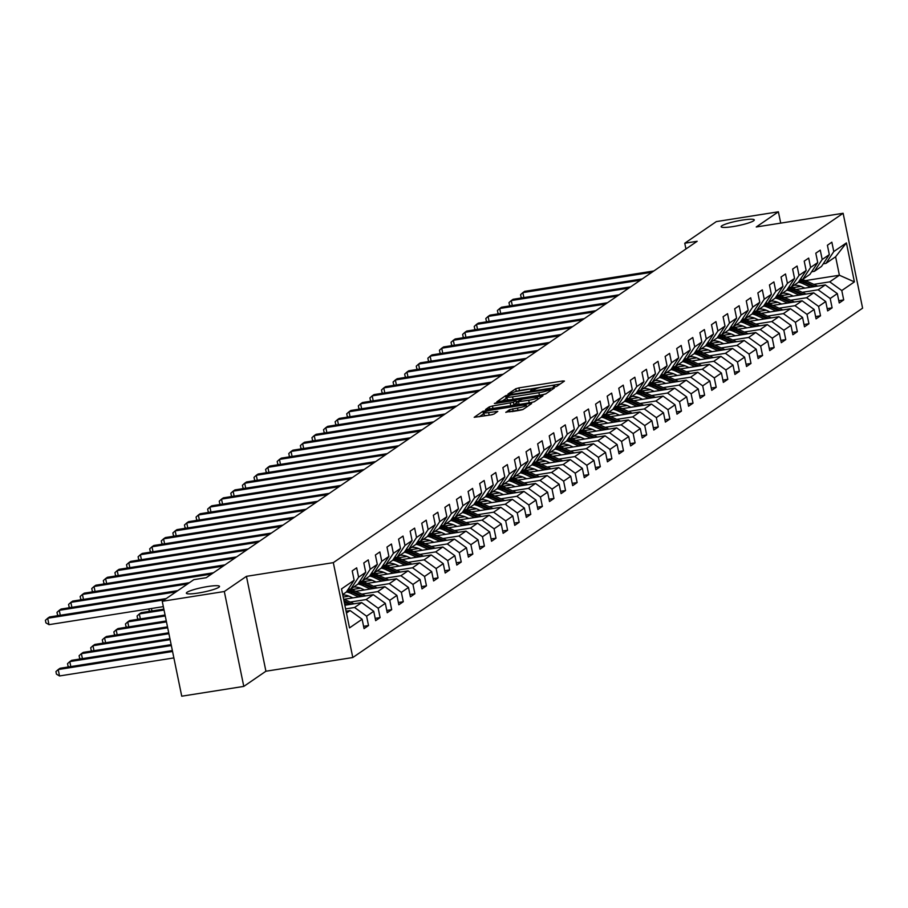 <?xml version="1.0" encoding="UTF-8"?>
<svg xmlns="http://www.w3.org/2000/svg" width="908" height="908" viewBox="0 0 908 908"><rect width="100%" height="100%" fill="white"/><g stroke="black" fill="none" stroke-linecap="round" stroke-linejoin="round"><path stroke-width="1.36" d="M554.504 387.001L556.717 386.388L564.47 381.076L562.767 380.963L518.911 387.875L515.744 388.76L507.992 394.072L512.407 392.846A8.308 1.158 -11.6 0 1 522.543 390.02L526.197 389.441A8.308 1.158 -11.6 0 1 531.997 389.373A8.308 1.158 -11.6 0 1 531.657 389.804L530.578 390.588L531.85 390.576L535.073 389.271A8.308 1.158 -11.6 0 1 545.197 386.445L548.852 385.866A8.308 1.158 -11.6 0 1 554.652 385.798A8.308 1.158 -11.6 0 1 554.311 386.24L553.233 387.024L554.504 387.001M207.694 586.534A16.923 2.349 -11.6 0 0 186.367 593.196A16.923 2.349 -11.6 0 0 198.182 593.049A16.923 2.349 -11.6 0 0 219.509 586.386A16.923 2.349 -11.6 0 0 207.694 586.534M742.46 220.065A16.923 2.349 -11.6 0 0 721.134 226.728A16.923 2.349 -11.6 0 0 732.949 226.58A16.923 2.349 -11.6 0 0 754.276 219.918A16.923 2.349 -11.6 0 0 742.46 220.065M505.835 412.198L523.008 409.485L531.623 403.583L529.909 403.47L482.897 411.279L474.18 417.305L490.853 414.945L494.02 414.059L497.811 411.392L488.629 412.584A6.946 0.965 -11.6 0 1 483.782 412.641A6.946 0.965 -11.6 0 1 492.533 409.905L521.396 405.354A6.946 0.965 -11.6 0 1 526.243 405.297A6.946 0.965 -11.6 0 1 517.492 408.033L509.524 409.667L505.881 412.414M246.443 576.342L224.31 591.517L162.248 601.3L181.736 696.198L243.787 686.403L265.919 671.228L352.792 657.528L333.315 562.642L246.443 576.342L265.919 671.228M780.71 223.118L778.394 211.802L756.25 226.977L843.123 213.278L333.315 562.642M778.394 211.802L716.333 221.597L684.757 243.231L685.937 248.974M162.248 601.3L193.824 579.667L206.241 577.704L697.174 241.278L684.757 243.231M542.53 394.832L545.697 393.947L554.3 388.045L552.586 387.932L508.741 394.844L505.574 395.729L496.858 401.767L542.53 394.832M542.961 395.82L534.358 401.711L531.191 402.596L485.519 409.542L489.31 406.875L492.476 405.989L513.429 402.301L515.971 400.496L514.166 400.519L495.643 403.436L494.372 403.447L496.665 402.732L542.961 395.82M352.792 657.528L862.6 308.164L843.123 213.278M363.597 626.327L368.523 625.544L366.594 616.18L373.733 611.3L375.651 620.652L380.111 617.599L378.182 608.246L385.321 603.355L387.239 612.718L391.7 609.665L389.77 600.302L396.909 595.41L398.828 604.773L403.288 601.72L401.37 592.356L408.498 587.465L410.416 596.828L414.877 593.775L412.958 584.411L420.086 579.531L422.004 588.883L426.465 585.83L424.547 576.466L431.675 571.586L433.604 580.95L438.053 577.885L436.135 568.533L443.263 563.641L445.192 573.005L449.642 569.952L447.723 560.588L454.863 555.696L456.781 565.06L461.241 562.007L459.312 552.643L466.451 547.762L468.369 557.115L472.83 554.062L470.9 544.698L478.039 539.817L479.957 549.181L484.418 546.117L482.5 536.764L489.628 531.872L491.546 541.236L496.006 538.183L494.088 528.819L501.216 523.927L503.134 533.291L507.595 530.238L505.677 520.874L512.804 515.982L514.734 525.346L519.183 522.293L517.265 512.929L524.393 508.049L526.322 517.401L530.771 514.348L528.853 504.996L535.981 500.104L537.911 509.467L542.371 506.414L540.442 497.051L547.581 492.159L549.499 501.522L553.959 498.469L552.03 489.106L559.169 484.214L561.087 493.577L565.548 490.524L563.618 481.161L570.757 476.28L572.676 485.632L577.136 482.579L575.218 473.216L582.346 468.335L584.264 477.699L588.725 474.634L586.806 465.282L593.934 460.39L595.852 469.754L600.313 466.701L598.395 457.337L605.523 452.445L607.452 461.809L611.901 458.756L609.983 449.392L617.111 444.511L619.04 453.864L623.49 450.811L621.571 441.447L628.711 436.566L630.629 445.93L635.089 442.866L633.16 433.513L640.299 428.621L642.217 437.985L646.678 434.932L644.748 425.568L651.887 420.676L653.805 430.04L658.266 426.987L656.348 417.623L663.476 412.731L665.394 422.095L669.854 419.042L667.936 409.678L675.064 404.798L676.982 414.15L681.443 411.097L679.525 401.745L686.652 396.853L688.57 406.216L693.031 403.163L691.113 393.8L698.241 388.908L700.17 398.272L704.619 395.218L702.701 385.855L709.829 380.963L711.759 390.326L716.208 387.273L714.29 377.91L721.429 373.029L723.347 382.381L727.807 379.328L725.878 369.965L733.017 365.084L734.935 374.448L739.396 371.383L737.466 362.031L744.605 357.139L746.524 366.503L750.984 363.45L749.066 354.086L756.194 349.194L758.112 358.558L762.572 355.505L760.654 346.141L767.782 341.26L769.7 350.613L774.161 347.56L772.243 338.196L779.37 333.315L781.3 342.679L785.749 339.615L783.831 330.262L790.959 325.37L792.888 334.734L797.337 331.681L795.419 322.317L802.558 317.425L804.477 326.789L808.937 323.736L807.008 314.372L814.147 309.48L816.065 318.844L820.526 315.791L818.596 306.427L825.735 301.547L827.653 310.899L832.114 307.846L830.196 298.494L837.324 293.602L839.242 302.966L843.702 299.912L841.784 290.549L854.405 281.889L846.404 242.913L835.61 256.771L825.951 263.388L823.238 263.819M368.523 625.544L364.063 628.597L362.133 619.233L349.512 627.893L341.51 588.906L354.131 580.257L352.213 570.894L356.674 567.841L358.592 577.204L365.731 572.312L363.802 562.949L368.262 559.895L370.18 569.259L377.319 564.367L375.39 555.015L379.85 551.951L381.769 561.314L388.908 556.434L386.99 547.07L391.439 544.017L393.368 553.369L400.496 548.489L398.578 539.125L403.027 536.072L404.957 545.436L412.084 540.544L410.166 531.18L414.627 528.127L416.545 537.491L423.673 532.599L421.755 523.246L426.215 520.182L428.133 529.546L435.261 524.665L433.343 515.301L437.804 512.248L439.722 521.601L446.861 516.72L444.931 507.356L449.392 504.303L451.31 513.667L458.449 508.775L456.52 499.411L460.98 496.358L462.898 505.722L470.038 500.83L468.119 491.466L472.569 488.413L474.498 497.777L481.626 492.885L479.708 483.533L484.157 480.48L486.086 489.832L493.214 484.951L491.296 475.588L495.757 472.535L497.675 481.898L504.803 477.006L502.884 467.643L507.345 464.59L509.263 473.953L516.391 469.061L514.473 459.698L518.933 456.645L520.851 466.008L527.979 461.116L526.061 451.764L530.522 448.7L532.44 458.063L539.579 453.183L537.649 443.819L542.11 440.766L544.028 450.118L551.167 445.238L549.238 435.874L553.698 432.821L555.617 442.185L562.756 437.293L560.838 427.929L565.287 424.876L567.216 434.24L574.344 429.348L572.426 419.995L576.875 416.931L578.805 426.295L585.932 421.414L584.014 412.05L588.475 408.997L590.393 418.35L597.521 413.469L595.603 404.105L600.063 401.052L601.981 410.416L609.109 405.524L607.191 396.16L611.651 393.107L613.57 402.471L620.709 397.579L618.779 388.215L623.24 385.162L625.158 394.526L632.297 389.634L630.368 380.282L634.828 377.229L636.746 386.581L643.885 381.701L641.956 372.337L646.417 369.284L648.346 378.647L655.474 373.756L653.556 364.392L658.005 361.339L659.934 370.702L667.062 365.81L665.144 356.447L669.593 353.394L671.523 362.757L678.651 357.865L676.732 348.513L681.193 345.449L683.111 354.812L690.239 349.932L688.321 340.568L692.781 337.515L694.699 346.867L701.827 341.987L699.909 332.623L704.37 329.57L706.288 338.934L713.427 334.042L711.497 324.678L715.958 321.625L717.876 330.989L725.015 326.097L723.086 316.744L727.546 313.68L729.465 323.044L736.604 318.163L734.685 308.799L739.135 305.746L741.064 315.099L748.192 310.218L746.274 300.854L750.723 297.801L752.653 307.165L759.78 302.273L757.862 292.909L762.323 289.856L764.241 299.22L771.369 294.328L769.451 284.964L773.911 281.911L775.829 291.275L782.957 286.383L781.039 277.031L785.499 273.978L787.418 283.33L794.557 278.45L792.627 269.086L797.088 266.033L799.006 275.396L806.145 270.505L804.216 261.141L808.676 258.088L810.594 267.451L817.733 262.56L815.804 253.196L820.265 250.143L822.194 259.506L829.322 254.615L827.404 245.262L831.853 242.198L833.782 251.561L846.404 242.913M344.858 605.261L361.69 602.606L354.563 607.486L345.608 608.905M348.048 589.451L350.772 589.031L357.9 584.139L365.731 572.312M354.563 607.486L366.594 616.18M361.69 602.606L373.733 611.3M358.592 577.204L350.772 589.031M344.098 599.269L373.279 594.661L366.151 599.552L350.216 602.061M359.636 581.517L362.36 581.086L369.499 576.194L377.319 564.367M366.151 599.552L378.182 608.246M373.279 594.661L385.321 603.355M370.18 569.259L362.36 581.086M355.686 591.324L384.879 586.716L377.739 591.607L361.815 594.116M348.99 596.147L343.179 597.055M371.236 573.572L373.948 573.141L381.088 568.249L388.908 556.434M377.739 591.607L389.77 600.302M384.879 586.716L396.909 595.41M381.769 561.314L373.948 573.141M367.275 583.379L396.467 578.782L389.328 583.662L373.404 586.182M360.578 588.202L351.317 589.655M382.824 565.627L385.537 565.196L392.676 560.315L400.496 548.489M389.328 583.662L401.37 592.356M396.467 578.782L408.498 587.465M393.368 553.369L385.537 565.196M378.863 575.434L408.055 570.837L400.916 575.717L384.992 578.237M372.178 580.257L362.916 581.722M394.413 557.682L397.136 557.262L404.264 552.37L412.084 540.544M400.916 575.717L412.958 584.411M408.055 570.837L420.086 579.531M404.957 545.436L397.136 557.262M390.451 567.5L419.644 562.892L412.516 567.784L396.58 570.292M383.766 572.312L374.505 573.777M406.001 549.749L408.725 549.317L415.853 544.425L423.673 532.599M412.516 567.784L424.547 576.466M419.644 562.892L431.675 571.586M416.545 537.491L408.725 549.317M402.051 559.555L431.232 554.947L424.104 559.839L408.169 562.347M395.355 564.367L386.093 565.832M417.589 541.804L420.313 541.372L427.441 536.48L435.261 524.665M424.104 559.839L436.135 568.533M431.232 554.947L443.263 563.641M428.133 529.546L420.313 541.372M413.639 551.61L442.82 547.002L435.692 551.894L419.757 554.413M406.943 556.434L397.681 557.887M429.178 533.859L431.902 533.427L439.029 528.547L446.861 516.72M435.692 551.894L447.723 560.588M442.82 547.002L454.863 555.696M439.722 521.601L431.902 533.427M425.228 543.665L454.409 539.068L447.281 543.949L431.345 546.468M418.531 548.489L409.27 549.953M440.766 525.914L443.49 525.482L450.618 520.602L458.449 508.775M447.281 543.949L459.312 552.643M454.409 539.068L466.451 547.762M451.31 513.667L443.49 525.482M436.816 535.731L466.008 531.123L458.869 536.015L442.945 538.523M430.12 540.544L420.858 542.008M452.354 517.969L455.078 517.549L462.217 512.657L470.038 500.83M458.869 536.015L470.9 544.698M466.008 531.123L478.039 539.817M462.898 505.722L455.078 517.549M448.404 527.786L477.597 523.178L470.457 528.07L454.533 530.578M441.708 532.599L432.446 534.063M463.954 510.035L466.667 509.604L473.806 504.712L481.626 492.885M470.457 528.07L482.5 536.764M477.597 523.178L489.628 531.872M474.498 497.777L466.667 509.604M459.993 519.841L489.185 515.233L482.046 520.125L466.122 522.633M453.296 524.665L444.046 526.118M475.542 502.09L478.255 501.659L485.394 496.767L493.214 484.951M482.046 520.125L494.088 528.819M489.185 515.233L501.216 523.927M486.086 489.832L478.255 501.659M471.581 511.896L500.773 507.3L493.646 512.18L477.71 514.7M464.896 516.72L455.634 518.184M487.131 494.145L489.855 493.714L496.982 488.833L504.803 477.006M493.646 512.18L505.677 520.874M500.773 507.3L512.804 515.982M497.675 481.898L489.855 493.714M483.169 503.963L512.362 499.355L505.234 504.235L489.299 506.755M476.484 508.775L467.223 510.239M498.719 486.2L501.443 485.78L508.571 480.888L516.391 469.061M505.234 504.235L517.265 512.929M512.362 499.355L524.393 508.049M509.263 473.953L501.443 485.78M494.769 496.018L523.95 491.41L516.822 496.301L500.887 498.81M488.073 500.83L478.811 502.294M510.307 478.266L513.031 477.835L520.159 472.943L527.979 461.116M516.822 496.301L528.853 504.996M523.95 491.41L535.981 500.104M520.851 466.008L513.031 477.835M506.358 488.073L535.538 483.465L528.411 488.356L512.475 490.865M499.661 492.896L490.399 494.349M521.896 470.321L524.62 469.89L531.748 464.998L539.579 453.183M528.411 488.356L540.442 497.051M535.538 483.465L547.581 492.159M532.44 458.063L524.62 469.89M517.946 480.128L547.127 475.531L539.999 480.411L524.064 482.931M511.249 484.951L501.988 486.404M533.484 462.376L536.208 461.945L543.347 457.065L551.167 445.238M539.999 480.411L552.03 489.106M547.127 475.531L559.169 484.214M544.028 450.118L536.208 461.945M529.534 472.183L558.726 467.586L551.587 472.466L535.663 474.986M522.838 477.006L513.576 478.471M545.084 454.431L547.796 454.011L554.936 449.12L562.756 437.293M551.587 472.466L563.618 481.161M558.726 467.586L570.757 476.28M555.617 442.185L547.796 454.011M541.123 464.249L570.315 459.641L563.176 464.533L547.252 467.041M534.426 469.061L525.164 470.526M556.672 446.498L559.385 446.066L566.524 441.174L574.344 429.348M563.176 464.533L575.218 473.216M570.315 459.641L582.346 468.335M567.216 434.24L559.385 446.066M552.711 456.304L581.903 451.696L574.764 456.588L558.84 459.096M546.026 461.116L536.764 462.581M568.26 438.553L570.984 438.121L578.112 433.229L585.932 421.414M574.764 456.588L586.806 465.282M581.903 451.696L593.934 460.39M578.805 426.295L570.984 438.121M564.299 448.359L593.491 443.751L586.364 448.643L570.428 451.163M557.614 453.183L548.353 454.636M579.849 430.608L582.573 430.176L589.701 425.296L597.521 413.469M586.364 448.643L598.395 457.337M593.491 443.751L605.523 452.445M590.393 418.35L582.573 430.176M575.888 440.414L605.08 435.817L597.952 440.698L582.017 443.218M569.202 445.238L559.941 446.702M591.437 422.663L594.161 422.231L601.289 417.351L609.109 405.524M597.952 440.698L609.983 449.392M605.08 435.817L617.111 444.511M601.981 410.416L594.161 422.231M587.487 432.48L616.668 427.872L609.54 432.764L593.605 435.272M580.791 437.293L571.529 438.757M603.025 414.718L605.75 414.298L612.877 409.406L620.709 397.579M609.54 432.764L621.571 441.447M616.668 427.872L628.711 436.566M613.57 402.471L605.75 414.298M599.076 424.535L628.257 419.927L621.129 424.819L605.193 427.327M592.379 429.348L583.118 430.812M614.614 406.784L617.338 406.353L624.466 401.461L632.297 389.634M621.129 424.819L633.16 433.513M628.257 419.927L640.299 428.621M625.158 394.526L617.338 406.353M610.664 416.59L639.856 411.982L632.717 416.874L616.782 419.382M603.968 421.414L594.706 422.867M626.202 398.839L628.926 398.408L636.065 393.516L643.885 381.701M632.717 416.874L644.748 425.568M639.856 411.982L651.887 420.676M636.746 386.581L628.926 398.408M622.252 408.645L651.445 404.049L644.305 408.929L628.381 411.449M615.556 413.469L606.294 414.933M637.802 390.894L640.515 390.463L647.654 385.582L655.474 373.756M644.305 408.929L656.348 417.623M651.445 404.049L663.476 412.731M648.346 378.647L640.515 390.463M633.841 400.712L663.033 396.104L655.894 400.984L639.97 403.504M627.144 405.524L617.883 406.988M649.39 382.949L652.103 382.529L659.242 377.637L667.062 365.81M655.894 400.984L667.936 409.678M663.033 396.104L675.064 404.798M659.934 370.702L652.103 382.529M645.429 392.767L674.621 388.159L667.494 393.05L651.558 395.559M638.744 397.579L629.482 399.043M660.979 375.015L663.703 374.584L670.83 369.692L678.651 357.865M667.494 393.05L679.525 401.745M674.621 388.159L686.652 396.853M671.523 362.757L663.703 374.584M657.017 384.822L686.21 380.214L679.082 385.106L663.146 387.614M650.332 389.646L641.071 391.098M672.567 367.07L675.291 366.639L682.419 361.747L690.239 349.932M679.082 385.106L691.113 393.8M686.21 380.214L698.241 388.908M683.111 354.812L675.291 366.639M668.617 376.877L697.798 372.28L690.67 377.161L674.735 379.68M661.921 381.701L652.659 383.153M684.155 359.125L686.879 358.694L694.007 353.814L701.827 341.987M690.67 377.161L702.701 385.855M697.798 372.28L709.829 380.963M694.699 346.867L686.879 358.694M680.205 368.932L709.386 364.335L702.259 369.216L686.323 371.735M673.509 373.756L664.247 375.22M695.744 351.18L698.468 350.76L705.595 345.869L713.427 334.042M702.259 369.216L714.29 377.91M709.386 364.335L721.429 373.029M706.288 338.934L698.468 350.76M691.794 360.998L720.975 356.39L713.847 361.282L697.911 363.79M685.097 365.81L675.836 367.275M707.332 343.247L710.056 342.815L717.184 337.924L725.015 326.097M713.847 361.282L725.878 369.965M720.975 356.39L733.017 365.084M717.876 330.989L710.056 342.815M703.382 353.053L732.574 348.445L725.435 353.337L709.511 355.845M696.686 357.865L687.424 359.33M718.932 335.302L721.644 334.87L728.784 329.979L736.604 318.163M725.435 353.337L737.466 362.031M732.574 348.445L744.605 357.139M729.465 323.044L721.644 334.87M714.971 345.108L744.163 340.5L737.024 345.392L721.1 347.912M708.274 349.932L699.012 351.385M730.52 327.357L733.233 326.925L740.372 322.045L748.192 310.218M737.024 345.392L749.066 354.086M744.163 340.5L756.194 349.194M741.064 315.099L733.233 326.925M726.559 337.163L755.751 332.566L748.612 337.447L732.688 339.967M719.874 341.987L710.612 343.451M742.108 319.412L744.832 318.98L751.96 314.1L759.78 302.273M748.612 337.447L760.654 346.141M755.751 332.566L767.782 341.26M752.653 307.165L744.832 318.98M738.147 329.229L767.339 324.621L760.212 329.513L744.276 332.022M731.462 334.042L722.2 335.506M753.697 311.467L756.421 311.047L763.549 306.155L771.369 294.328M760.212 329.513L772.243 338.196M767.339 324.621L779.37 333.315M764.241 299.22L756.421 311.047M749.736 321.284L778.928 316.676L771.8 321.568L755.865 324.077M743.05 326.097L733.789 327.561M765.285 303.533L768.009 303.102L775.137 298.21L782.957 286.383M771.8 321.568L783.831 330.262M778.928 316.676L790.959 325.37M775.829 291.275L768.009 303.102M761.335 313.339L790.516 308.731L783.388 313.623L767.453 316.132M754.639 318.163L745.377 319.616M776.873 295.588L779.597 295.157L786.725 290.265L794.557 278.45M783.388 313.623L795.419 322.317M790.516 308.731L802.558 317.425M787.418 283.33L779.597 295.157M772.924 305.394L802.105 300.798L794.977 305.678L779.041 308.198M766.227 310.218L756.966 311.682M788.462 287.643L791.186 287.212L798.314 282.331L806.145 270.505M794.977 305.678L807.008 314.372M802.105 300.798L814.147 309.48M799.006 275.396L791.186 287.212M784.512 297.461L813.704 292.853L806.565 297.733L790.63 300.253M777.815 302.273L768.554 303.737M800.05 279.698L802.774 279.278L809.913 274.386L817.733 262.56M806.565 297.733L818.596 306.427M813.704 292.853L825.735 301.547M810.594 267.451L802.774 279.278M796.1 289.516L825.293 284.908L818.153 289.8L802.229 292.308M789.404 294.328L780.142 295.792M811.65 271.764L814.362 271.333L821.502 266.441L829.322 254.615M818.153 289.8L830.196 298.494M825.293 284.908L837.324 293.602M822.194 259.506L814.362 271.333M805.453 280.595L839.401 275.238L829.742 281.855L813.818 284.363M800.992 286.395L791.731 287.847M829.742 281.855L841.784 290.549M835.61 256.771L839.401 275.238L854.405 281.889M833.782 251.561L825.951 263.388M224.31 591.517L243.787 686.403M346.459 613.048L350.102 610.551L346.073 611.186M354.131 580.257L346.311 592.084L342.668 594.581M350.102 610.551L362.133 619.233M838.776 300.684L843.702 299.912M827.188 308.629L832.114 307.846M815.6 316.574L820.526 315.791M804.011 324.508L808.937 323.736M792.412 332.453L797.337 331.681M780.823 340.398L785.749 339.615M769.235 348.343L774.161 347.56M757.647 356.276L762.572 355.505M746.058 364.221L750.984 363.45M734.47 372.166L739.396 371.383M722.881 380.111L727.807 379.328M711.293 388.045L716.208 387.273M699.693 395.99L704.619 395.218M688.105 403.935L693.031 403.163M676.517 411.88L681.443 411.097M664.928 419.825L669.854 419.042M653.34 427.759L658.266 426.987M641.752 435.704L646.678 434.932M630.163 443.649L635.089 442.866M618.564 451.594L623.49 450.811M606.975 459.527L611.901 458.756M595.387 467.472L600.313 466.701M583.799 475.417L588.725 474.634M572.21 483.362L577.136 482.579M560.622 491.296L565.548 490.524M549.034 499.241L553.959 498.469M537.445 507.186L542.371 506.414M525.846 515.131L530.771 514.348M514.257 523.076L519.183 522.293M502.669 531.01L507.595 530.238M491.08 538.955L496.006 538.183M479.492 546.9L484.418 546.117M467.904 554.845L472.83 554.062M456.315 562.778L461.241 562.007M444.727 570.723L449.642 569.952M433.127 578.668L438.053 577.885M421.539 586.613L426.465 585.83M409.951 594.547L414.877 593.775M398.362 602.492L403.288 601.72M386.774 610.437L391.7 609.665M375.186 618.382L380.111 617.599M560.179 384.016L516.153 391.405M506.993 397.931L501.784 401.257M550.089 389.135L510.398 395.128L507.118 396.467A8.308 1.158 -11.6 0 0 506.789 396.909A8.308 1.158 -11.6 0 0 512.589 396.841L538.898 392.687A8.308 1.158 -11.6 0 0 549.022 389.861L550.089 389.135L550.407 390.712M506.789 396.909L507.311 399.475A8.308 1.158 -11.6 0 0 513.111 399.406L512.589 396.841M545.81 393.856A8.308 1.158 -11.6 0 1 539.42 395.252L513.111 399.406M516.346 402.97L513.951 404.866L510.784 405.751L491.534 408.85M537.74 398.907L538.671 398.76M528.717 400.28A6.946 0.965 -11.6 0 0 537.468 397.545A6.946 0.965 -11.6 0 0 532.621 397.602L522.441 399.202L516.731 401.904L528.717 400.28L529.239 402.846A6.946 0.965 -11.6 0 0 534.279 401.767M516.879 401.983L517.254 404.469L519.07 404.446L518.547 401.881M529.239 402.846L519.07 404.446M522.883 409.565A6.946 0.965 -11.6 0 1 518.025 410.598L511.737 411.653M483.782 412.641L484.305 415.206A6.946 0.965 -11.6 0 0 489.151 415.149L488.629 412.584M492.329 414.65L489.151 415.149M483.975 413.583L479.106 416.795M527.332 406.523L526.526 406.659M817.643 286.111L806.61 281.071A20.226 19.011 -124.4 0 0 801.344 279.494M810.742 287.2L802.888 283.625A20.226 19.011 -124.4 0 0 798.416 282.184M804.851 288.131L801.696 286.69A16.787 15.788 -124.4 0 0 794.103 285.214M815.021 286.531L805.192 282.048A20.226 19.011 -124.4 0 0 799.585 280.413M799.131 281.094A20.226 19.011 55.6 0 1 804.306 282.649L813.364 286.792M651.978 272.241L522.86 292.614L524.711 291.343L653.839 270.97M522.179 297.858L521.113 297.234L520.579 294.669L522.86 292.614L523.882 297.586M806.054 294.056L795.022 289.016A20.226 19.011 -124.4 0 0 789.756 287.439M799.154 295.145L791.299 291.559A20.226 19.011 -124.4 0 0 786.827 290.129M793.263 296.076L790.108 294.635A16.787 15.788 -124.4 0 0 782.514 293.159M803.432 294.476L793.603 289.981A20.226 19.011 -124.4 0 0 787.996 288.358M787.542 289.039A20.226 19.011 55.6 0 1 792.718 290.594L801.775 294.737M794.466 302.001L783.422 296.961A20.226 19.011 -124.4 0 0 778.167 295.384M787.554 303.09L779.711 299.504A20.226 19.011 -124.4 0 0 775.239 298.062M781.675 304.021L778.519 302.568A16.787 15.788 -124.4 0 0 770.926 301.104M791.844 302.409L782.015 297.926A20.226 19.011 -124.4 0 0 776.408 296.303M775.954 296.973A20.226 19.011 55.6 0 1 781.13 298.539L790.187 302.67M640.39 280.186L511.272 300.559L513.122 299.288L642.251 278.915M510.591 305.803L509.524 305.167L508.991 302.602L511.272 300.559L512.294 305.531M628.801 288.131L499.684 308.504L501.534 307.222L630.663 286.86M499.003 313.737L497.936 313.112L497.402 310.547L499.684 308.504L500.705 313.476M782.878 309.946L771.834 304.906A20.226 19.011 -124.4 0 0 766.579 303.329M775.965 311.035L768.123 307.449A20.226 19.011 -124.4 0 0 763.651 306.007M770.086 311.955L766.931 310.513A16.787 15.788 -124.4 0 0 759.338 309.049M780.244 310.354L770.427 305.871A20.226 19.011 -124.4 0 0 764.808 304.248M764.366 304.918A20.226 19.011 55.6 0 1 769.53 306.484L778.587 310.615M771.278 317.879L760.246 312.851A20.226 19.011 -124.4 0 0 754.991 311.274M764.377 318.969L756.534 315.394A20.226 19.011 -124.4 0 0 752.051 313.952M758.498 319.9L755.331 318.458A16.787 15.788 -124.4 0 0 747.749 316.983M768.656 318.299L758.838 313.816A20.226 19.011 -124.4 0 0 753.22 312.182M752.777 312.863A20.226 19.011 55.6 0 1 757.942 314.429L766.999 318.56M759.69 325.824L748.657 320.785A20.226 19.011 -124.4 0 0 743.402 319.207M752.789 326.914L744.946 323.339A20.226 19.011 -124.4 0 0 740.463 321.897M746.909 327.845L743.743 326.403A16.787 15.788 -124.4 0 0 736.15 324.928M757.068 326.244L747.25 321.761A20.226 19.011 -124.4 0 0 741.632 320.127M741.189 320.808A20.226 19.011 55.6 0 1 746.353 322.363L755.411 326.505M617.213 296.076L488.084 316.438L489.945 315.167L619.074 294.794M487.414 321.682L486.336 321.057L485.814 318.492L488.084 316.438L489.106 321.409M605.625 304.01L476.496 324.383L478.357 323.112L607.475 302.739M475.815 329.627L474.748 329.002L474.226 326.437L476.496 324.383L477.517 329.354M594.036 311.955L464.907 332.328L466.769 331.057L595.886 310.684M464.226 337.572L463.159 336.936L462.637 334.382L464.907 332.328L465.929 337.299M748.101 333.769L737.069 328.73A20.226 19.011 -124.4 0 0 731.803 327.152M741.2 334.859L733.358 331.272A20.226 19.011 -124.4 0 0 728.874 329.831M735.321 335.79L732.154 334.348A16.787 15.788 -124.4 0 0 724.561 332.873M745.479 334.178L735.662 329.695A20.226 19.011 -124.4 0 0 730.043 328.072M729.601 328.741A20.226 19.011 55.6 0 1 734.765 330.308L743.822 334.439M582.448 319.9L453.319 340.273L455.18 338.99L584.298 318.629M452.638 345.505L451.571 344.881L451.049 342.316L453.319 340.273L454.341 345.244M736.513 341.714L725.481 336.675A20.226 19.011 -124.4 0 0 720.214 335.097M729.612 342.804L721.769 339.217A20.226 19.011 -124.4 0 0 717.286 337.776M723.721 343.723L720.566 342.282A16.787 15.788 -124.4 0 0 712.973 340.818M733.891 342.123L724.062 337.64A20.226 19.011 -124.4 0 0 718.455 336.017M718.012 336.686A20.226 19.011 55.6 0 1 723.177 338.253L732.234 342.384M570.848 327.845L441.731 348.207L443.592 346.935L572.71 326.574M441.05 353.45L439.983 352.826L439.449 350.261L441.731 348.207L442.752 353.189M724.925 349.659L713.892 344.62A20.226 19.011 -124.4 0 0 708.626 343.042M718.024 350.738L710.17 347.162A20.226 19.011 -124.4 0 0 705.698 345.721M712.133 351.668L708.978 350.227A16.787 15.788 -124.4 0 0 701.385 348.751M722.303 350.068L712.474 345.585A20.226 19.011 -124.4 0 0 706.867 343.95M706.413 344.631A20.226 19.011 55.6 0 1 711.588 346.198L720.646 350.329M559.26 335.778L430.142 356.152L431.992 354.88L561.121 334.507M429.461 361.395L428.394 360.771L427.861 358.206L430.142 356.152L431.164 361.123M713.336 357.593L702.304 352.554A20.226 19.011 -124.4 0 0 697.038 350.976M706.424 358.683L698.581 355.107A20.226 19.011 -124.4 0 0 694.109 353.666M700.545 359.613L697.389 358.172A16.787 15.788 -124.4 0 0 689.796 356.696M710.714 358.013L700.885 353.53A20.226 19.011 -124.4 0 0 695.278 351.895M694.824 352.576A20.226 19.011 55.6 0 1 700 354.131L709.057 358.274M547.672 343.723L418.554 364.097L420.404 362.825L549.533 342.452M417.873 369.34L416.806 368.716L416.273 366.151L418.554 364.097L419.575 369.068M701.748 365.538L690.704 360.499A20.226 19.011 -124.4 0 0 685.449 358.921M694.836 366.628L686.993 363.041A20.226 19.011 -124.4 0 0 682.521 361.6M688.956 367.558L685.801 366.117A16.787 15.788 -124.4 0 0 678.208 364.641M699.115 365.958L689.297 361.463A20.226 19.011 -124.4 0 0 683.69 359.84M683.236 360.51A20.226 19.011 55.6 0 1 688.4 362.076L697.457 366.219M536.083 351.668L406.966 372.042L408.816 370.77L537.945 350.397M406.285 377.274L405.206 376.65L404.684 374.085L406.966 372.042L407.976 377.013M690.159 373.483L679.116 368.444A20.226 19.011 -124.4 0 0 673.861 366.866M683.247 374.573L675.404 370.986A20.226 19.011 -124.4 0 0 670.933 369.545M677.368 375.503L674.201 374.051A16.787 15.788 -124.4 0 0 666.62 372.586M687.526 373.892L677.709 369.408A20.226 19.011 -124.4 0 0 672.09 367.785M671.648 368.455A20.226 19.011 55.6 0 1 676.812 370.021L685.869 374.153M524.495 359.613L395.366 379.975L397.227 378.704L526.345 358.342M394.685 385.219L393.618 384.595L393.096 382.03L395.366 379.975L396.387 384.958M678.56 381.428L667.528 376.389A20.226 19.011 -124.4 0 0 662.273 374.811M671.659 382.518L663.816 378.931A20.226 19.011 -124.4 0 0 659.333 377.49M665.78 383.437L662.613 381.996A16.787 15.788 -124.4 0 0 655.031 380.52M675.938 381.837L666.12 377.353A20.226 19.011 -124.4 0 0 660.502 375.719M660.059 376.4A20.226 19.011 55.6 0 1 665.224 377.966L674.281 382.098M512.906 367.558L383.778 387.92L385.639 386.649L514.757 366.276M383.097 393.164L382.03 392.54L381.508 389.975L383.778 387.92L384.799 392.892M666.971 389.362L655.939 384.322A20.226 19.011 -124.4 0 0 650.673 382.745M660.071 390.451L652.228 386.876A20.226 19.011 -124.4 0 0 647.745 385.435M654.191 391.382L651.025 389.941A16.787 15.788 -124.4 0 0 643.432 388.465M664.35 389.782L654.532 385.298A20.226 19.011 -124.4 0 0 648.914 383.664M648.471 384.345A20.226 19.011 55.6 0 1 653.635 385.9L662.692 390.043M501.318 375.492L372.189 395.865L374.051 394.594L503.168 374.221M371.508 401.109L370.441 400.485L369.919 397.92L372.189 395.865L373.211 400.837M655.383 397.307L644.351 392.267A20.226 19.011 -124.4 0 0 639.084 390.69M648.482 398.396L640.639 394.81A20.226 19.011 -124.4 0 0 636.156 393.38M642.603 399.327L639.436 397.886A16.787 15.788 -124.4 0 0 631.843 396.41M652.761 397.727L642.943 393.232A20.226 19.011 -124.4 0 0 637.325 391.609M636.883 392.29A20.226 19.011 55.6 0 1 642.047 393.845L651.104 397.988M489.718 383.437L360.601 403.81L362.462 402.539L491.58 382.166M359.92 409.054L358.853 408.418L358.331 405.853L360.601 403.81L361.622 408.782M643.795 405.252L632.763 400.212A20.226 19.011 -124.4 0 0 627.496 398.635M636.894 406.341L629.04 402.755A20.226 19.011 -124.4 0 0 624.568 401.313M631.003 407.272L627.848 405.819A16.787 15.788 -124.4 0 0 620.255 404.355M641.173 405.66L631.344 401.177A20.226 19.011 -124.4 0 0 625.737 399.554M625.294 400.224A20.226 19.011 55.6 0 1 630.458 401.79L639.516 405.921M478.13 391.382L349.012 411.755L350.863 410.473L479.991 390.111M348.331 416.988L347.265 416.363L346.731 413.798L349.012 411.755L350.034 416.727M632.206 413.197L621.174 408.157A20.226 19.011 -124.4 0 0 615.908 406.58M625.306 414.286L617.451 410.7A20.226 19.011 -124.4 0 0 612.979 409.258M619.415 415.206L616.26 413.764A16.787 15.788 -124.4 0 0 608.666 412.3M629.585 413.605L619.755 409.122A20.226 19.011 -124.4 0 0 614.149 407.499M613.695 408.169A20.226 19.011 55.6 0 1 618.87 409.735L627.927 413.866M466.542 399.327L337.424 419.689L339.274 418.418L468.403 398.044M336.743 424.933L335.676 424.308L335.143 421.743L337.424 419.689L338.446 424.66M620.618 421.13L609.574 416.102A20.226 19.011 -124.4 0 0 604.319 414.525M613.706 422.22L605.863 418.645A20.226 19.011 -124.4 0 0 601.391 417.203M607.827 423.151L604.671 421.709A16.787 15.788 -124.4 0 0 597.078 420.234M617.996 421.55L608.167 417.067A20.226 19.011 -124.4 0 0 602.56 415.433M602.106 416.114A20.226 19.011 55.6 0 1 607.282 417.68L616.339 421.811M454.953 407.261L325.836 427.634L327.686 426.363L456.815 405.989M325.155 432.878L324.088 432.253L323.554 429.688L325.836 427.634L326.857 432.605M609.03 429.075L597.986 424.036A20.226 19.011 -124.4 0 0 592.731 422.458M602.117 430.165L594.275 426.59A20.226 19.011 -124.4 0 0 589.803 425.148M596.238 431.096L593.083 429.654A16.787 15.788 -124.4 0 0 585.49 428.179M606.396 429.495L596.579 425.012A20.226 19.011 -124.4 0 0 590.972 423.378M590.518 424.059A20.226 19.011 55.6 0 1 595.682 425.614L604.739 429.756M443.365 415.206L314.236 435.579L316.098 434.308L445.226 413.935M313.566 440.823L312.488 440.187L311.966 437.633L314.236 435.579L315.258 440.55M597.43 437.02L586.398 431.981A20.226 19.011 -124.4 0 0 581.143 430.403M590.529 438.11L582.686 434.523A20.226 19.011 -124.4 0 0 578.203 433.082M584.65 439.041L581.483 437.599A16.787 15.788 -124.4 0 0 573.901 436.124M594.808 437.429L584.99 432.946A20.226 19.011 -124.4 0 0 579.372 431.323M578.929 431.992A20.226 19.011 55.6 0 1 584.094 433.559L593.151 437.69M431.777 423.151L302.648 443.524L304.509 442.241L433.627 421.88M301.967 448.756L300.9 448.132L300.378 445.567L302.648 443.524L303.669 448.495M585.842 444.965L574.809 439.926A20.226 19.011 -124.4 0 0 569.554 438.348M578.941 446.055L571.098 442.468A20.226 19.011 -124.4 0 0 566.615 441.027M573.062 446.974L569.895 445.533A16.787 15.788 -124.4 0 0 562.302 444.069M583.22 445.374L573.402 440.891A20.226 19.011 -124.4 0 0 567.784 439.268M567.341 439.937A20.226 19.011 55.6 0 1 572.505 441.504L581.563 445.635M420.188 431.096L291.059 451.458L292.921 450.186L422.038 429.825M290.378 456.701L289.312 456.077L288.789 453.512L291.059 451.458L292.081 456.44M574.253 452.91L563.221 447.871A20.226 19.011 -124.4 0 0 557.955 446.293M567.352 453.989L559.51 450.413A20.226 19.011 -124.4 0 0 555.026 448.972M561.473 454.919L558.307 453.478A16.787 15.788 -124.4 0 0 550.713 452.002M571.631 453.319L561.814 448.836A20.226 19.011 -124.4 0 0 556.195 447.201M555.753 447.882A20.226 19.011 55.6 0 1 560.917 449.449L569.974 453.58M408.6 439.029L279.471 459.403L281.332 458.131L410.45 437.758M278.79 464.646L277.723 464.022L277.201 461.457L279.471 459.403L280.493 464.374M562.665 460.844L551.633 455.805A20.226 19.011 -124.4 0 0 546.366 454.227M555.764 461.934L547.921 458.358A20.226 19.011 -124.4 0 0 543.438 456.917M549.873 462.864L546.718 461.423A16.787 15.788 -124.4 0 0 539.125 459.947M560.043 461.264L550.214 456.781A20.226 19.011 -124.4 0 0 544.607 455.146M544.164 455.827A20.226 19.011 55.6 0 1 549.329 457.382L558.386 461.525M397 446.974L267.883 467.348L269.744 466.076L398.862 445.703M267.202 472.591L266.135 471.967L265.613 469.402L267.883 467.348L268.904 472.319M551.077 468.789L540.044 463.75A20.226 19.011 -124.4 0 0 534.778 462.172M544.176 469.879L536.322 466.292A20.226 19.011 -124.4 0 0 531.85 464.851M538.285 470.809L535.13 469.368A16.787 15.788 -124.4 0 0 527.537 467.892M548.455 469.209L538.626 464.714A20.226 19.011 -124.4 0 0 533.019 463.091M532.565 463.761A20.226 19.011 55.6 0 1 537.74 465.327L546.798 469.47M385.412 454.919L256.294 475.293L258.144 474.021L387.273 453.648M255.613 480.525L254.546 479.901L254.013 477.336L256.294 475.293L257.316 480.264M539.488 476.734L528.456 471.695A20.226 19.011 -124.4 0 0 523.19 470.117M532.576 477.824L524.733 474.237A20.226 19.011 -124.4 0 0 520.261 472.796M526.697 478.754L523.541 477.302A16.787 15.788 -124.4 0 0 515.948 475.837M536.866 477.143L527.037 472.659A20.226 19.011 -124.4 0 0 521.43 471.036M520.976 471.706A20.226 19.011 55.6 0 1 526.152 473.272L535.209 477.404M373.824 462.864L244.706 483.226L246.556 481.955L375.685 461.593M244.025 488.47L242.958 487.846L242.425 485.281L244.706 483.226L245.727 488.209M527.9 484.679L516.856 479.64A20.226 19.011 -124.4 0 0 511.601 478.062M520.988 485.769L513.145 482.182A20.226 19.011 -124.4 0 0 508.673 480.741M515.108 486.688L511.953 485.247A16.787 15.788 -124.4 0 0 504.36 483.771M525.278 485.088L515.449 480.604A20.226 19.011 -124.4 0 0 509.842 478.97M509.388 479.651A20.226 19.011 55.6 0 1 514.552 481.217L523.621 485.349M362.235 470.809L233.118 491.171L234.968 489.9L364.097 469.527M232.437 496.415L231.358 495.791L230.836 493.226L233.118 491.171L234.128 496.143M516.312 492.613L505.268 487.573A20.226 19.011 -124.4 0 0 500.013 485.996M509.399 493.702L501.556 490.127A20.226 19.011 -124.4 0 0 497.085 488.686M503.52 494.633L500.353 493.192A16.787 15.788 -124.4 0 0 492.772 491.716M513.678 493.033L503.861 488.549A20.226 19.011 -124.4 0 0 498.242 486.915M497.8 487.596A20.226 19.011 55.6 0 1 502.964 489.151L512.021 493.294M350.647 478.743L221.518 499.116L223.379 497.845L352.508 477.472M220.837 504.36L219.77 503.736L219.248 501.171L221.518 499.116L222.539 504.088M504.712 500.558L493.68 495.518A20.226 19.011 -124.4 0 0 488.425 493.941M497.811 501.647L489.968 498.061A20.226 19.011 -124.4 0 0 485.485 496.631M491.932 502.578L488.765 501.137A16.787 15.788 -124.4 0 0 481.183 499.661M502.09 500.978L492.272 496.483A20.226 19.011 -124.4 0 0 486.654 494.86M486.211 495.541A20.226 19.011 55.6 0 1 491.376 497.096L500.433 501.239M339.059 486.688L209.93 507.061L211.791 505.79L340.909 485.417M209.249 512.305L208.182 511.669L207.66 509.104L209.93 507.061L210.951 512.033M493.123 508.503L482.091 503.463A20.226 19.011 -124.4 0 0 476.836 501.886M486.223 509.592L478.38 506.006A20.226 19.011 -124.4 0 0 473.897 504.564M480.343 510.523L477.177 509.07A16.787 15.788 -124.4 0 0 469.584 507.606M490.502 508.911L480.684 504.428A20.226 19.011 -124.4 0 0 475.066 502.805M474.623 503.475A20.226 19.011 55.6 0 1 479.787 505.041L488.844 509.172M327.47 494.633L198.341 515.006L200.203 513.724L329.32 493.362M197.66 520.239L196.593 519.614L196.071 517.049L198.341 515.006L199.363 519.978M481.535 516.448L470.503 511.408A20.226 19.011 -124.4 0 0 465.236 509.831M474.634 517.537L466.791 513.951A20.226 19.011 -124.4 0 0 462.308 512.509M468.755 518.457L465.588 517.015A16.787 15.788 -124.4 0 0 457.995 515.551M478.913 516.856L469.096 512.373A20.226 19.011 -124.4 0 0 463.477 510.75M463.035 511.42A20.226 19.011 55.6 0 1 468.199 512.986L477.256 517.117M315.87 502.578L186.753 522.94L188.614 521.669L317.732 501.295M186.072 528.184L185.005 527.559L184.483 524.994L186.753 522.94L187.774 527.911M469.947 524.381L458.915 519.353A20.226 19.011 -124.4 0 0 453.648 517.776M463.046 525.471L455.192 521.896A20.226 19.011 -124.4 0 0 450.72 520.454M457.155 526.402L454 524.96A16.787 15.788 -124.4 0 0 446.407 523.485M467.325 524.801L457.496 520.318A20.226 19.011 -124.4 0 0 451.889 518.684M451.446 519.365A20.226 19.011 55.6 0 1 456.611 520.931L465.668 525.062M304.282 510.512L175.165 530.885L177.026 529.614L306.144 509.24M174.484 536.129L173.417 535.504L172.883 532.939L175.165 530.885L176.186 535.856M458.358 532.326L447.326 527.287A20.226 19.011 -124.4 0 0 442.06 525.709M451.458 533.416L443.603 529.841A20.226 19.011 -124.4 0 0 439.131 528.399M445.567 534.347L442.412 532.905A16.787 15.788 -124.4 0 0 434.819 531.43M455.737 532.746L445.907 528.263A20.226 19.011 -124.4 0 0 440.301 526.629M439.847 527.31A20.226 19.011 55.6 0 1 445.022 528.865L454.079 533.007M292.694 518.457L163.576 538.83L165.426 537.559L294.555 517.185M162.895 544.074L161.828 543.438L161.295 540.884L163.576 538.83L164.598 543.801M446.77 540.271L435.726 535.232A20.226 19.011 -124.4 0 0 430.471 533.654M439.858 541.361L432.015 537.774A20.226 19.011 -124.4 0 0 427.543 536.333M433.979 542.292L430.823 540.85A16.787 15.788 -124.4 0 0 423.23 539.375M444.148 540.68L434.319 536.197A20.226 19.011 -124.4 0 0 428.712 534.574M428.258 535.243A20.226 19.011 55.6 0 1 433.434 536.81L442.491 540.941M281.105 526.402L151.988 546.775L153.838 545.492L282.967 525.13M151.307 552.007L150.24 551.383L149.707 548.818L151.988 546.775L153.009 551.746M435.182 548.216L424.138 543.177A20.226 19.011 -124.4 0 0 418.883 541.599M428.27 549.306L420.427 545.719A20.226 19.011 -124.4 0 0 415.955 544.278M422.39 550.225L419.235 548.784A16.787 15.788 -124.4 0 0 411.642 547.32M432.549 548.625L422.731 544.142A20.226 19.011 -124.4 0 0 417.124 542.519M416.67 543.188A20.226 19.011 55.6 0 1 421.834 544.755L430.891 548.886M150.24 611.243L149.173 610.619L148.821 608.916M151.432 608.508L151.942 610.982M269.517 534.347L140.388 554.709L142.25 553.437L271.378 533.075M139.719 559.952L138.64 559.328L138.118 556.763L140.388 554.709L141.41 559.691M423.582 556.161L412.55 551.122A20.226 19.011 -124.4 0 0 407.295 549.544M416.681 557.24L408.838 553.664A20.226 19.011 -124.4 0 0 404.366 552.223M410.802 558.17L407.635 556.729A16.787 15.788 -124.4 0 0 400.053 555.253M420.96 556.57L411.142 552.087A20.226 19.011 -124.4 0 0 405.524 550.452M405.082 551.133A20.226 19.011 55.6 0 1 410.246 552.7L419.303 556.831M163.849 609.098L141.194 612.673L139.333 613.944L164.053 610.051M138.652 619.188L137.585 618.564L137.063 615.999L139.333 613.944L140.354 618.915M257.929 542.28L128.8 562.654L130.661 561.382L259.779 541.009M128.119 567.897L127.052 567.273L126.53 564.708L128.8 562.654L129.821 567.625M411.994 564.095L400.961 559.056A20.226 19.011 -124.4 0 0 395.706 557.478M405.093 565.185L397.25 561.609A20.226 19.011 -124.4 0 0 392.767 560.168M399.214 566.115L396.047 564.674A16.787 15.788 -124.4 0 0 388.454 563.198M409.372 564.515L399.554 560.032A20.226 19.011 -124.4 0 0 393.936 558.397M393.493 559.078A20.226 19.011 55.6 0 1 398.657 560.633L407.715 564.776M165.074 615.022L129.594 620.618L127.744 621.889L165.267 615.976M127.063 627.133L125.996 626.509L125.463 623.944L127.744 621.889L128.766 626.861M246.34 550.225L117.211 570.599L119.073 569.327L248.19 548.954M116.53 575.842L115.464 575.218L114.941 572.653L117.211 570.599L118.233 575.57M400.405 572.04L389.373 567.001A20.226 19.011 -124.4 0 0 384.107 565.423M393.505 573.13L385.662 569.543A20.226 19.011 -124.4 0 0 381.178 568.102M387.625 574.06L384.459 572.619A16.787 15.788 -124.4 0 0 376.865 571.143M397.783 572.46L387.966 567.965A20.226 19.011 -124.4 0 0 382.347 566.342M381.905 567.012A20.226 19.011 55.6 0 1 387.069 568.578L396.126 572.721M166.289 620.947L118.006 628.563L116.156 629.834L166.482 621.889M115.475 635.078L114.408 634.442L113.875 631.877L116.156 629.834L117.177 634.805M234.752 558.17L105.623 578.544L107.484 577.272L236.602 556.899M104.942 583.776L103.875 583.152L103.353 580.587L105.623 578.544L106.645 583.515M388.817 579.985L377.785 574.946A20.226 19.011 -124.4 0 0 372.518 573.368M381.916 581.075L374.073 577.488A20.226 19.011 -124.4 0 0 369.59 576.047M376.026 582.005L372.87 580.553A16.787 15.788 -124.4 0 0 365.277 579.088M386.195 580.394L376.366 575.91A20.226 19.011 -124.4 0 0 370.759 574.287M370.316 574.957A20.226 19.011 55.6 0 1 375.481 576.523L384.538 580.655M167.503 626.861L106.418 636.497L104.568 637.779L167.696 627.814M103.887 643.012L102.82 642.387L102.286 639.822L104.568 637.779L105.589 642.75M223.152 566.115L94.035 586.477L95.896 585.206L225.014 564.844M93.354 591.721L92.287 591.097L91.765 588.532L94.035 586.477L95.056 591.46M377.229 587.93L366.196 582.891A20.226 19.011 -124.4 0 0 360.93 581.313M370.328 589.02L362.474 585.433A20.226 19.011 -124.4 0 0 358.002 583.992M364.437 589.939L361.282 588.498A16.787 15.788 -124.4 0 0 353.689 587.022M374.607 588.339L364.778 583.855A20.226 19.011 -124.4 0 0 359.171 582.221M358.717 582.902A20.226 19.011 55.6 0 1 363.892 584.468L372.95 588.6M168.718 632.785L94.829 644.442L92.968 645.713L168.911 633.739M92.298 650.957L91.22 650.332L90.698 647.767L92.968 645.713L93.989 650.695M211.564 574.06L82.446 594.422L84.296 593.151L213.425 572.778M81.765 599.666L80.698 599.042L80.165 596.477L82.446 594.422L83.468 599.394M365.64 595.864L354.608 590.824A20.226 19.011 -124.4 0 0 349.342 589.247M358.728 596.953L350.885 593.378A20.226 19.011 -124.4 0 0 346.413 591.937M352.849 597.884L349.694 596.442A16.787 15.788 -124.4 0 0 342.747 594.944M363.018 596.284L353.189 591.8A20.226 19.011 -124.4 0 0 347.582 590.166M347.128 590.847A20.226 19.011 55.6 0 1 352.304 592.402L361.361 596.545M169.932 638.71L83.241 652.387L81.38 653.658L170.125 639.663M80.698 658.902L79.632 658.277L79.109 655.712L81.38 653.658L82.401 658.629M187.57 583.957L70.858 602.367L72.708 601.096L189.42 582.686M70.177 607.611L69.11 606.987L68.577 604.422L70.858 602.367L71.88 607.339M354.052 603.809L343.587 599.03M347.14 604.898L344.541 603.718M351.43 604.229L343.95 600.812M344.177 601.936L349.773 604.49M171.147 644.635L71.653 660.332L69.791 661.603L171.34 645.577M69.11 666.847L68.043 666.222L67.521 663.657L69.791 661.603L70.813 666.574M175.982 591.903L59.27 610.312L61.12 609.041L177.832 590.62M58.589 615.556L57.522 614.92L56.988 612.355L59.27 610.312L60.28 615.284M172.361 650.559L60.064 668.277L58.203 669.548L59.519 675.961L173.871 657.914M59.519 675.961L56.455 674.156L55.933 671.591L58.203 669.548L172.554 651.501M164.382 599.836L47.67 618.257L49.531 616.975L166.243 598.565M163.349 606.623L48.987 624.659L47.67 618.257L45.4 620.3L45.922 622.865L48.987 624.659M554.47 387.012L554.311 386.24M531.816 390.588L531.657 389.804M516.266 391.325L515.744 388.76M519.433 390.44L518.911 387.875M562.994 382.086L562.767 380.963M506.096 398.294L505.574 395.729M508.866 395.468L508.741 394.844M552.824 389.055L552.586 387.932M539.42 395.252L538.898 392.687M549.351 391.439L549.022 389.861M489.775 409.133L489.31 406.875M492.999 408.555L492.476 405.989M510.784 405.751L510.262 403.186M513.951 404.866L513.429 402.301M516.391 403.197L515.869 400.632M541.486 396.83L541.247 395.706M509.978 411.926L509.524 409.667M513.213 411.347L512.691 408.782M518.025 410.598L517.492 408.033M496.233 412.55L495.995 411.415M483.419 413.844L482.897 411.279M486.257 411.358L486.052 410.393M530.147 404.605L529.909 403.47M805.192 282.048L806.61 281.071M802.888 283.625L804.306 282.649M793.603 289.981L795.022 289.016M791.299 291.559L792.718 290.594M782.015 297.926L783.422 296.961M779.711 299.504L781.13 298.539M770.427 305.871L771.834 304.906M768.123 307.449L769.53 306.484M758.838 313.816L760.246 312.851M756.534 315.394L757.942 314.429M747.25 321.761L748.657 320.785M744.946 323.339L746.353 322.363M735.662 329.695L737.069 328.73M733.358 331.272L734.765 330.308M724.062 337.64L725.481 336.675M721.769 339.217L723.177 338.253M712.474 345.585L713.892 344.62M710.17 347.162L711.588 346.198M700.885 353.53L702.304 352.554M698.581 355.107L700 354.131M689.297 361.463L690.704 360.499M686.993 363.041L688.4 362.076M677.709 369.408L679.116 368.444M675.404 370.986L676.812 370.021M666.12 377.353L667.528 376.389M663.816 378.931L665.224 377.966M654.532 385.298L655.939 384.322M652.228 386.876L653.635 385.9M642.943 393.232L644.351 392.267M640.639 394.81L642.047 393.845M631.344 401.177L632.763 400.212M629.04 402.755L630.458 401.79M619.755 409.122L621.174 408.157M617.451 410.7L618.87 409.735M608.167 417.067L609.574 416.102M605.863 418.645L607.282 417.68M596.579 425.012L597.986 424.036M594.275 426.59L595.682 425.614M584.99 432.946L586.398 431.981M582.686 434.523L584.094 433.559M573.402 440.891L574.809 439.926M571.098 442.468L572.505 441.504M561.814 448.836L563.221 447.871M559.51 450.413L560.917 449.449M550.214 456.781L551.633 455.805M547.921 458.358L549.329 457.382M538.626 464.714L540.044 463.75M536.322 466.292L537.74 465.327M527.037 472.659L528.456 471.695M524.733 474.237L526.152 473.272M515.449 480.604L516.856 479.64M513.145 482.182L514.552 481.217M503.861 488.549L505.268 487.573M501.556 490.127L502.964 489.151M492.272 496.483L493.68 495.518M489.968 498.061L491.376 497.096M480.684 504.428L482.091 503.463M478.38 506.006L479.787 505.041M469.096 512.373L470.503 511.408M466.791 513.951L468.199 512.986M457.496 520.318L458.915 519.353M455.192 521.896L456.611 520.931M445.907 528.263L447.326 527.287M443.603 529.841L445.022 528.865M434.319 536.197L435.726 535.232M432.015 537.774L433.434 536.81M422.731 544.142L424.138 543.177M420.427 545.719L421.834 544.755M411.142 552.087L412.55 551.122M408.838 553.664L410.246 552.7M399.554 560.032L400.961 559.056M397.25 561.609L398.657 560.633M387.966 567.965L389.373 567.001M385.662 569.543L387.069 568.578M376.366 575.91L377.785 574.946M374.073 577.488L375.481 576.523M364.778 583.855L366.196 582.891M362.474 585.433L363.892 584.468M353.189 591.8L354.608 590.824M350.885 593.378L352.304 592.402M554.89 386.933L554.652 385.798M532.224 390.508L531.997 389.373M550.486 390.656L550.157 389.033M516.504 403.061L515.971 400.496M537.831 399.327L537.468 397.545M517.254 404.469L516.731 401.904M526.606 407.022L526.243 405.297"/></g></svg>
